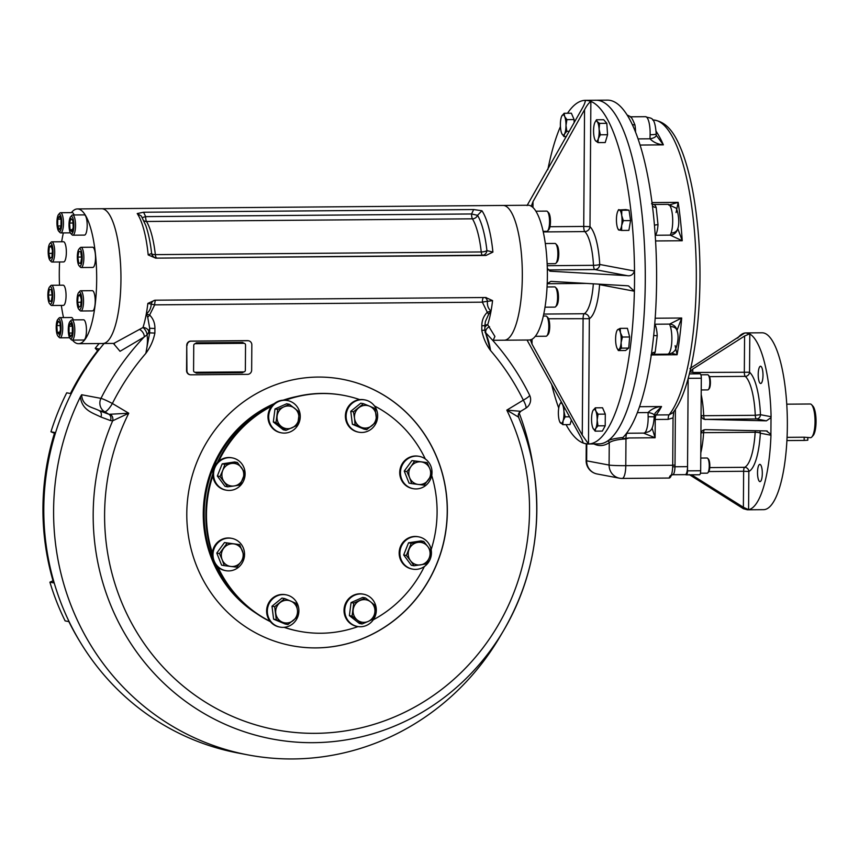 <?xml version="1.0" encoding="UTF-8"?>
<svg xmlns="http://www.w3.org/2000/svg" width="859" height="859" viewBox="0 0 859 859"><rect width="100%" height="100%" fill="white"/><g stroke="black" fill="none" stroke-linecap="round" stroke-linejoin="round"><path stroke-width="1.29" d="M97.593 350.73L95.231 348.282L98.978 348.99A248.476 238.373 -79.3 0 0 70.449 393.519L66.712 392.81A248.476 238.373 -79.3 0 0 50.96 431.787L54.461 433.269M50.96 431.787L54.697 432.496A248.476 238.373 -79.3 0 0 53.645 582.864L49.908 582.166L53.033 580.791M80.177 642.049A248.476 238.373 -79.3 0 1 68.86 621.594L65.123 620.896A248.476 238.373 -79.3 0 1 49.908 582.166M95.231 348.282A248.476 238.373 -79.3 0 1 99.139 343.525M786.758 404.181L810.23 403.998A16.847 4.671 89.5 0 1 811.583 404.696A16.847 4.671 89.5 0 1 815.041 420.803A16.847 4.671 89.5 0 1 811.852 436.952A16.847 4.671 89.5 0 1 810.509 437.682L804.174 437.21L804.153 440.431L807.804 440.195L807.825 437.703M811.583 404.696L812.893 406.103A15.376 4.263 89.5 0 1 816.05 420.792A15.376 4.263 89.5 0 1 813.14 435.534L811.852 436.952M787.059 437.349L804.174 437.21M693.073 372.462L749.542 372.237A4.209 3.93 -49.2 0 1 745.258 376.36A4.209 1.17 89.5 0 1 744.324 372.044L744.581 336.041L692.784 369.059L689.852 371.861L700.171 373.805A4.209 1.17 89.5 0 1 701.309 378.228L701.051 415.241C701.492 417.957 703.059 419.396 705.776 419.546L704.895 419.45M701.309 378.228L688.166 378.336A4.209 1.17 89.5 0 1 688.166 378.336L687.511 470.861A4.209 1.17 89.5 0 1 686.384 474.855A4.209 1.17 89.5 0 1 686.32 474.844L685.214 474.64M701.051 415.241L700.665 470.753A4.209 1.17 89.5 0 1 699.527 474.748A4.209 1.17 89.5 0 1 699.462 474.737L686.448 474.844M759.85 481.62A8.633 2.394 89.5 0 1 757.52 472.783A8.633 2.394 89.5 0 1 759.839 464.365A8.633 2.394 89.5 0 1 762.309 472.976A8.633 2.394 89.5 0 1 759.99 481.631A8.633 2.394 89.5 0 1 759.85 481.62M760.537 383.479A8.633 2.394 89.5 0 1 758.207 374.642A8.633 2.394 89.5 0 1 760.526 366.235A8.633 2.394 89.5 0 1 762.996 374.846A8.633 2.394 89.5 0 1 760.666 383.501A8.633 2.394 89.5 0 1 760.537 383.479M744.581 336.041L749.456 333.872L745.837 332.927L762.083 332.787A88.445 24.535 89.5 0 1 787.349 421.028A88.445 24.535 89.5 0 1 763.533 509.666L747.351 509.795L743.443 508.711A88.445 24.535 89.5 0 1 741.564 507.379M737.731 338.092A88.445 24.535 89.5 0 1 744.667 333.045L689.981 368.522M749.456 333.872L749.81 334.011A88.445 24.535 89.5 0 1 771.092 416.712L771.017 417.635L766.4 420.835L756.403 418.945A4.209 4.037 100.7 0 0 760.473 414.704L755.276 415.294A4.209 1.17 89.5 0 0 756.403 418.945L704.831 419.364A4.209 1.17 89.5 0 1 703.704 415.713L755.276 415.294A46.322 12.853 89.5 0 0 745.258 376.36L709.502 376.65M745.837 332.927L744.828 333.002M767.216 431.014L766.335 430.928L770.899 434.3L770.963 435.212A88.445 24.535 89.5 0 1 748.586 509.677L743.379 507.272L691.581 474.812M689.24 474.576L743.604 508.839M748.232 509.72L747.351 509.795M700.923 433.741C701.384 431.057 702.984 429.683 705.711 429.64L766.335 430.928M771.017 417.635L770.899 434.3M704.455 419.353A4.209 4.037 -79.3 0 0 704.831 419.364L766.4 420.835M700.869 374.803L707.666 374.739A7.581 2.105 89.5 0 1 708.278 375.061A7.581 2.105 89.5 0 1 709.824 382.717A7.581 2.105 89.5 0 1 708.396 389.578A7.581 2.105 89.5 0 1 707.784 389.9L701.234 389.954M708.278 375.061L709.019 375.866A6.743 1.868 89.5 0 1 710.404 382.298A6.743 1.868 89.5 0 1 709.126 388.762L708.396 389.578M700.751 458.062L707.086 458.008A7.581 2.105 89.5 0 1 707.193 458.019A7.581 2.105 89.5 0 1 707.687 458.33A7.581 2.105 89.5 0 1 709.244 465.567A7.581 2.105 89.5 0 1 707.805 472.837A7.581 2.105 89.5 0 1 707.204 473.169A7.581 2.105 89.5 0 1 707.086 473.159M707.687 458.33L708.439 459.125A6.743 1.868 89.5 0 1 709.824 465.567A6.743 1.868 89.5 0 1 708.546 472.031L707.805 472.837M193.747 345.393L193.576 370.626A1.686 1.621 100.7 0 0 195.176 372.291L243.731 371.893A1.686 1.621 100.7 0 0 245.363 370.208L245.534 344.974A1.686 1.621 100.7 0 0 243.935 343.299L195.38 343.697A1.686 1.621 100.7 0 0 193.747 345.393L193.576 370.626M195.53 343.697A1.686 1.621 -79.3 0 1 196.947 342.827L196.829 342.805A1.686 1.621 -79.3 0 0 195.401 343.697M195.347 372.291A1.686 1.621 -79.3 0 0 196.732 373.117L242.045 372.742A1.686 1.621 -79.3 0 0 243.451 371.904M196.947 342.827L242.259 342.462A1.686 1.621 -79.3 0 1 243.666 343.299M425.248 565.866A16.428 15.752 100.7 0 0 431.035 549.019A16.428 15.752 100.7 0 0 418.709 536.854A16.428 15.752 100.7 0 0 400.187 550.071A16.428 15.752 100.7 0 0 412.631 569.13A16.428 15.752 100.7 0 0 425.248 565.866M423.723 541.417L421.039 540.912L408.53 542.791L403.676 554.968L411.332 565.265L414.017 565.77L410.473 560.68A11.371 10.909 -79.3 0 1 417.753 542.405L423.723 541.417L427.836 546.614L431.379 551.714L429.242 557.856A11.371 10.909 -79.3 0 1 410.473 560.68L406.361 555.472L411.214 543.296L417.753 542.405A11.371 10.909 -79.3 0 1 427.836 546.614A11.371 10.909 100.7 0 1 429.242 557.856L426.526 563.891L414.017 565.77M418.709 536.854L417.989 536.714A16.428 15.752 100.7 0 0 399.467 549.932A16.428 15.752 100.7 0 0 411.901 568.991L412.631 569.13M406.361 555.472L403.676 554.968M411.214 543.296L408.53 542.791M358.439 626.63A16.428 15.752 100.7 0 0 376.102 612.768A16.428 15.752 100.7 0 0 363.572 594.203A16.428 15.752 100.7 0 0 345.05 607.42A16.428 15.752 100.7 0 0 357.494 626.479A16.428 15.752 100.7 0 0 358.439 626.63M365.408 597.918L362.723 597.413L351.052 602.589L349.388 615.613L359.373 623.451L362.058 623.967L357.344 620.091A11.371 10.909 -79.3 0 1 359.857 600.559A11.371 10.909 -79.3 0 1 370.68 601.901L375.394 605.767L374.846 612.327L373.729 618.791L368.178 621.433A11.371 10.909 -79.3 0 1 357.344 620.091L352.072 616.118L353.736 603.093L365.408 597.918L370.68 601.901A11.371 10.909 -79.3 0 1 374.846 612.327A11.371 10.909 100.7 0 1 368.178 621.433L362.058 623.967M363.572 594.203L362.852 594.063A16.428 15.752 100.7 0 0 344.319 607.281A16.428 15.752 100.7 0 0 356.764 626.34L357.494 626.479M352.072 616.118L349.388 615.613M353.736 603.093L351.052 602.589M297.955 616.311A16.428 15.752 100.7 0 0 286.154 594.836A16.428 15.752 100.7 0 0 269.715 602.524A16.428 15.752 100.7 0 0 270.574 621.121A16.428 15.752 100.7 0 0 280.077 627.113A16.428 15.752 100.7 0 0 297.89 616.494M284.694 598.594L296.344 603.458L297.429 609.997A11.371 10.909 -79.3 0 1 293.23 620.542A11.371 10.909 100.7 0 1 282.396 622.174L276.287 619.693L274.676 606.712L284.694 598.594L282.01 598.089L271.992 606.207L273.613 619.189L285.252 624.042L287.937 624.547L282.396 622.174A11.371 10.909 -79.3 0 1 279.97 602.707A11.371 10.909 -79.3 0 1 297.429 609.997L297.955 616.429L287.937 624.547M286.154 594.836L285.435 594.696A16.428 15.752 100.7 0 0 268.985 602.384A16.428 15.752 100.7 0 0 269.855 620.993A16.428 15.752 100.7 0 0 279.347 626.973L280.077 627.113M276.287 619.693L273.613 619.189M274.676 606.712L271.992 606.207M244.407 556.46A16.428 15.752 100.7 0 0 231.812 538.378A16.428 15.752 100.7 0 0 213.129 552.595A16.428 15.752 100.7 0 0 225.724 570.655A16.428 15.752 100.7 0 0 244.353 556.857M239.672 544.617L244.471 556.664L240.907 561.969A11.371 10.909 -79.3 0 1 230.803 566.446A11.371 10.909 100.7 0 1 222.148 559.66L219.464 553.583L227.163 543.071L239.672 544.617L224.478 542.566L216.779 553.078L221.59 565.125L224.274 565.63L222.148 559.66A11.371 10.909 -79.3 0 1 233.702 543.897A11.371 10.909 -79.3 0 1 240.907 561.969L236.773 567.165L224.274 565.63M231.812 538.378L231.092 538.239A16.428 15.752 100.7 0 0 212.409 552.455A16.428 15.752 100.7 0 0 225.004 570.526L225.724 570.655M219.464 553.583L216.779 553.078M227.163 543.071L224.478 542.566M286.562 400.412A16.428 15.752 100.7 0 0 268.899 414.274A16.428 15.752 100.7 0 0 281.43 432.839A16.428 15.752 100.7 0 0 299.952 419.622A16.428 15.752 100.7 0 0 287.518 400.562A16.428 15.752 100.7 0 0 286.562 400.412M289.343 404.278L286.659 403.773L274.998 408.948L273.323 421.973L283.32 429.822L286.004 430.327L276.007 422.478L277.682 409.453L283.792 406.919A11.371 10.909 -79.3 0 1 298.782 418.687A11.371 10.909 -79.3 0 1 281.29 426.451A11.371 10.909 -79.3 0 1 277.124 416.024A11.371 10.909 100.7 0 1 283.792 406.919L289.343 404.278L299.34 412.127L297.665 425.151L286.004 430.327M287.518 400.562L286.788 400.423A16.428 15.752 100.7 0 0 285.843 400.273A16.428 15.752 100.7 0 0 268.18 414.135A16.428 15.752 100.7 0 0 280.7 432.7L281.43 432.839M277.682 409.453L274.998 408.948M276.007 422.478L273.323 421.973M376.725 421.415A16.428 15.752 100.7 0 0 374.427 405.91A16.428 15.752 100.7 0 0 364.935 399.929A16.428 15.752 100.7 0 0 346.402 413.147A16.428 15.752 100.7 0 0 358.847 432.206A16.428 15.752 100.7 0 0 376.661 421.597M363.464 403.698L360.78 403.182L350.762 411.3L352.383 424.282L364.023 429.135L366.707 429.65L361.167 427.267A11.371 10.909 -79.3 0 1 354.542 418.354L353.446 411.805L363.464 403.698L369.574 406.178A11.371 10.909 -79.3 0 1 372.001 425.634A11.371 10.909 -79.3 0 1 361.167 427.267L355.068 424.786L354.542 418.354A11.371 10.909 -79.3 0 1 358.74 407.8A11.371 10.909 100.7 0 1 369.574 406.178L375.115 408.551L376.736 421.533L366.707 429.65M364.935 399.929L364.205 399.789A16.428 15.752 100.7 0 0 345.683 413.007A16.428 15.752 100.7 0 0 358.117 432.066L358.847 432.206M353.446 411.805L350.762 411.3M355.068 424.786L352.383 424.282M431.873 474.458A16.428 15.752 100.7 0 0 431.873 474.447A16.428 15.752 100.7 0 0 419.278 456.376A16.428 15.752 100.7 0 0 400.745 469.605A16.428 15.752 100.7 0 0 413.19 488.664A16.428 15.752 100.7 0 0 431.819 474.855M427.138 462.614L411.944 460.574L404.245 471.076L409.045 483.123L411.729 483.628L409.614 477.658A11.371 10.909 -79.3 0 1 411.064 466.383L414.629 461.079L427.138 462.614L429.822 468.692A11.371 10.909 -79.3 0 1 418.269 484.455A11.371 10.909 -79.3 0 1 409.614 477.658L406.93 471.58L411.064 466.383A11.371 10.909 -79.3 0 1 421.168 461.895A11.371 10.909 100.7 0 1 429.822 468.692L431.937 474.662L424.239 485.174L411.729 483.628M419.278 456.376L418.548 456.247A16.428 15.752 100.7 0 0 400.026 469.465A16.428 15.752 100.7 0 0 412.47 488.524L413.19 488.664M414.629 461.079L411.944 460.574M406.93 471.58L404.245 471.076M219.754 461.165A16.428 15.752 100.7 0 0 213.966 478.012A16.428 15.752 100.7 0 0 226.293 490.188A16.428 15.752 100.7 0 0 244.815 476.97A16.428 15.752 100.7 0 0 232.37 457.911A16.428 15.752 100.7 0 0 219.754 461.165M237.385 462.475L245.04 472.772L240.187 484.948L234.217 485.947A11.371 10.909 -79.3 0 1 224.135 481.738A11.371 10.909 100.7 0 1 222.728 470.496L224.875 464.354L237.385 462.475L234.7 461.97L222.191 463.849L217.338 476.026L224.994 486.323L227.678 486.828L220.022 476.53L222.728 470.496A11.371 10.909 -79.3 0 1 241.497 467.672A11.371 10.909 -79.3 0 1 234.217 485.947L227.678 486.828M232.37 457.911L231.651 457.772A16.428 15.752 100.7 0 0 219.024 461.025A16.428 15.752 100.7 0 0 213.236 477.883A16.428 15.752 100.7 0 0 225.563 490.049L226.293 490.188M220.022 476.53L217.338 476.026M224.875 464.354L222.191 463.849M358.053 626.576A120.024 115.149 -79.3 0 1 299.544 631.333L298.932 631.215A120.024 115.149 -79.3 0 1 284.061 627.328M270.392 621.669A120.024 115.149 -79.3 0 1 216.951 566.221M212.27 554.409A120.024 115.149 -79.3 0 1 212.828 473.889M217.456 462.475A120.024 115.149 -79.3 0 1 272.26 405.491M284.608 400.176A120.024 115.149 -79.3 0 1 343.396 395.312L344.008 395.43A120.024 115.149 -79.3 0 1 359.738 399.618M424.335 566.564A120.024 115.149 -79.3 0 1 402.721 597.467A120.024 115.149 -79.3 0 1 373.278 619.801M299.544 631.333A120.024 115.149 -79.3 0 1 284.286 627.306M270.123 621.347A120.024 115.149 -79.3 0 1 217.939 567.133M212.356 552.917A120.024 115.149 -79.3 0 1 212.892 475.639M218.68 461.326A120.024 115.149 -79.3 0 1 271.627 406.243M285.392 400.23A120.024 115.149 -79.3 0 1 344.008 395.43M374.449 405.931A120.024 115.149 -79.3 0 1 425.302 458.953M431.712 475.467A120.024 115.149 -79.3 0 1 431.164 549.61M559.843 422.005L562.806 424.647L563.107 420.749A10.104 2.802 -90.5 0 0 563.901 411.139L565.147 416.84L563.107 420.749A10.104 2.802 89.5 0 1 560.379 422.853A10.104 2.802 89.5 0 1 559.843 422.005A10.104 2.802 89.5 0 1 558.447 415.337A10.104 2.802 89.5 0 1 559.241 405.727A10.104 2.802 89.5 0 1 559.703 404.503A10.104 2.802 89.5 0 1 561.969 403.623L562.731 404.342M559.746 404.417L561.281 401.819L561.969 403.623A10.104 2.802 89.5 0 1 563.901 411.139L564.127 406.855M565.147 416.84L569.614 416.798M562.806 424.647L570.032 424.593L571.396 420.03M561.722 116.201L564.138 113.281L564.653 116.459L566.908 119.637L565.995 125.468A10.104 2.802 89.5 0 1 564.535 133.94L563.976 136.592L561.861 133.703A10.104 2.802 89.5 0 1 561.732 133.413A10.104 2.802 -90.5 0 1 560.39 124.415A10.104 2.802 89.5 0 1 561.722 116.201A10.104 2.802 89.5 0 1 561.85 115.933A10.104 2.802 89.5 0 1 564.653 116.459A10.104 2.802 89.5 0 1 565.995 125.468L566.822 131.287L564.535 133.94A10.104 2.802 89.5 0 1 561.861 133.703M563.976 136.592L566.382 136.57M564.138 113.281L571.364 113.216L574.123 119.573L574.102 122.816M566.908 119.637L574.123 119.573M566.822 131.287L569.356 131.266M594.933 122.375L596.479 119.766L597.166 121.581L599.582 123.374L599.099 129.086L600.344 134.788L598.304 138.707L597.993 142.605L595.577 140.801A10.104 2.802 89.5 0 1 595.04 139.953A10.104 2.802 89.5 0 1 593.644 133.295A10.104 2.802 -90.5 0 1 594.439 123.685A10.104 2.802 89.5 0 1 594.9 122.45A10.104 2.802 89.5 0 1 597.166 121.581A10.104 2.802 89.5 0 1 599.099 129.086A10.104 2.802 89.5 0 1 598.304 138.707A10.104 2.802 89.5 0 1 595.577 140.801L595.094 140.071M596.479 119.766L603.705 119.712L606.808 123.32L607.571 134.734L605.219 142.54L597.993 142.605M599.582 123.374L606.808 123.32M600.344 134.788L607.571 134.734M619.167 230.148A10.104 2.802 89.5 0 1 617.911 228.816A10.104 2.802 89.5 0 1 616.783 224.65A10.104 2.802 89.5 0 1 616.848 214.557A10.104 2.802 -90.5 0 1 617.771 211.314L618.566 209.65L621.798 210.262L621.701 215.469A10.104 2.802 89.5 0 1 621.637 225.563A10.104 2.802 89.5 0 1 619.167 230.148L617.911 228.816M621.798 210.262L629.024 210.197L625.781 209.596L619.318 209.961A10.104 2.802 89.5 0 1 621.701 215.469L623.344 220.656L621.637 225.563L621.658 230.448L618.416 229.836M619.318 209.961A10.104 2.802 -90.5 0 0 617.771 211.314M623.344 220.656L630.57 220.602L628.885 230.384L621.658 230.448M629.024 210.197L630.57 220.602M616.375 346.241A10.104 2.802 89.5 0 1 615.72 336.352A10.104 2.802 89.5 0 1 616.934 330.736A10.104 2.802 89.5 0 1 617.75 329.588L620.198 328.363L620.445 332.712A10.104 2.802 89.5 0 1 621.1 342.601A10.104 2.802 89.5 0 1 619.071 349.355A10.104 2.802 89.5 0 1 617.073 348.239A10.104 2.802 89.5 0 1 616.375 346.241M617.095 330.425L617.75 329.588A10.104 2.802 -90.5 0 1 620.445 332.712L622.421 337.039L621.1 342.601L621.508 348.142L618.362 350.569L617.17 348.41M620.198 328.363L627.414 328.31L629.647 336.986L628.734 348.078L625.588 350.504L618.362 350.569M622.421 337.039L629.647 336.986M621.508 348.142L628.734 348.078M591.55 418.967A10.104 2.802 89.5 0 1 592.882 410.752A10.104 2.802 89.5 0 1 593.021 410.484L595.308 407.832L595.824 411.021L598.068 414.188L597.166 420.019A10.104 2.802 89.5 0 1 595.695 428.501A10.104 2.802 89.5 0 1 593.021 428.254A10.104 2.802 89.5 0 1 592.893 427.965A10.104 2.802 89.5 0 1 591.55 418.967M592.882 410.752L593.021 410.484A10.104 2.802 89.5 0 1 595.824 411.021A10.104 2.802 -90.5 0 1 597.166 420.019L597.993 425.839L595.695 428.501L595.147 431.143L593.032 428.265M595.308 407.832L602.535 407.767L605.294 414.124L605.208 425.785L602.363 431.078L595.147 431.143M598.068 414.188L605.294 414.124M597.993 425.839L605.208 425.785M622.947 437.499L622.625 438.67L628.938 437.972L625.964 438.895C617.739 439.411 612.166 440.667 609.246 442.664A1.686 1.589 56.2 0 0 607.528 441.021A171.832 47.674 -90.5 0 0 644.937 256.186A171.832 47.674 -90.5 0 0 596.178 100.235A171.832 47.674 -90.5 0 1 598.787 100.471A171.832 47.674 -90.5 0 1 645.281 276.362A171.832 47.674 -90.5 0 1 598.991 443.888A171.832 47.674 -90.5 0 0 607.528 441.021C610.073 439.464 615.216 438.294 622.947 437.499A171.832 47.674 -90.5 0 0 651.036 356.635A171.832 47.674 -90.5 0 0 651.444 353.887A171.832 47.674 -90.5 0 0 653.463 337.63A171.832 47.674 -90.5 0 0 653.753 334.87A171.832 47.674 -90.5 0 0 654.515 226.11A171.832 47.674 -90.5 0 0 654.279 223.372A171.832 47.674 -90.5 0 0 652.453 206.117A171.832 47.674 -90.5 0 0 652.11 203.39A171.832 47.674 -90.5 0 0 631.279 122.45A171.832 47.674 -90.5 0 0 629.679 119.369A171.832 47.674 -90.5 0 0 627.113 114.977A171.832 47.674 -90.5 0 0 625.159 112.078A171.832 47.674 -90.5 0 0 607.517 100.149L585.462 100.331A171.832 47.674 -90.5 0 0 567.531 113.248M630.281 117.017C630.893 116.201 632.449 118.832 634.93 124.909A5.057 2.384 170.6 0 1 632.235 124.415M654.461 225.455A5.057 1.299 -176.1 0 1 658.005 224.725L656.179 207.459A5.057 3.941 -21.6 0 1 652.368 205.441M651.38 354.327A5.057 4.231 -154.3 0 1 655.17 352.201L657.232 335.665A5.057 0.784 -3.1 0 1 653.71 335.278M638.076 138.9L649.984 138.804C653.441 142.304 657.908 144.323 663.363 144.86L656.212 135.217A8.418 3.415 -2.5 0 1 649.984 138.804L650.113 134.734A8.418 1.052 1.6 0 0 656.212 133.897C654.773 114.805 650.703 119.143 645.571 116.684L630.774 116.803L627.113 114.977M656.212 133.897L656.212 135.217A8.418 3.415 -2.5 0 0 656.212 135.196M676.065 212.56L678.17 202.37L652.002 202.584M668.753 205.097L678.17 202.37A151.613 42.059 -90.5 0 1 682.229 240.735L655.567 240.95M677.343 229.718A8.418 7.742 16.6 0 1 677.321 229.772L677.321 229.772A8.418 7.742 16.6 0 1 670.213 235.13L671.072 233.025A8.418 6.421 19.4 0 0 677.536 229.149C680.511 223.061 677.375 207.298 675.389 207.835L668.13 204.345A15.999 4.435 -90.5 0 0 668.034 204.356M655.213 235.269A5.057 4.488 -146.5 0 1 655.503 235.259L670.213 235.13L682.229 240.735L677.73 228.419M670.417 326.581A8.418 5.841 -16.6 0 1 676.924 330.264C678.782 335.354 678.374 341.678 675.679 349.237C673.95 352.265 671.255 353.908 667.572 354.166A15.999 4.435 -90.5 0 0 671.609 344.094A15.999 4.435 -90.5 0 0 670.417 326.581L669.591 324.101A8.418 7.366 -12.7 0 1 676.742 329.641A8.418 7.366 -12.7 0 1 676.752 329.673M676.978 330.49L681.692 318.013L655.181 318.227M654.73 324.219A5.057 4.263 152.6 0 0 654.891 324.219L669.591 324.101L681.692 318.013A151.613 42.059 -90.5 0 1 677.107 354.746L651.283 354.96M671.555 353.199L677.107 354.746L675.131 345.672M643.595 433.086A15.999 4.435 -90.5 0 0 643.842 433.108A15.999 4.435 -90.5 0 0 648.148 416.722L648.073 412.556A8.418 2.588 3.2 0 1 654.257 415.423A8.418 2.588 3.2 0 1 654.257 415.434L655.213 413.007L661.537 406.532L639.515 406.704M637.346 412.653L648.073 412.556C651.584 408.97 656.072 406.962 661.537 406.532A151.613 42.059 -90.5 0 1 656.136 414.961A5.057 4.596 38.4 0 0 654.257 415.359M648.148 416.722L654.236 416.808L654.257 415.423M654.171 419.482L655.234 419.471L655.106 437.757L643.541 433.108M628.938 437.972L655.106 437.757L652.056 427.986M668.882 478.034A13.476 3.737 -90.5 0 0 669.086 478.044A13.476 3.737 -90.5 0 0 669.344 478.012A13.476 3.737 -90.5 0 0 672.672 466.942A13.476 3.737 -90.5 0 0 672.715 465.277L673.048 417.861L668.173 419.364A5.057 1.407 89.5 0 1 669.086 414.854L672.951 412.707C694.748 386.035 705.357 297.107 697.304 222.964C694.276 194.274 689.262 170.63 682.261 152.022C676.763 138.084 669.032 121.42 652.99 119.992L652.69 119.992M671.298 475.027A3.372 3.232 100.8 0 0 669.344 478.012M672.672 466.856L675.002 466.759C674.745 471.838 673.95 474.501 672.608 474.726L671.094 475.424M673.048 417.861L673.8 411.568M687.952 379.055A8.418 2.341 89.5 0 1 688.134 382.545L687.544 466.652A8.418 2.341 89.5 0 1 685.278 474.64A8.418 2.341 89.5 0 1 685.149 474.63M786.898 440.57L804.153 440.431M566.038 424.625A171.832 47.674 -90.5 0 0 588.275 443.974A171.832 47.674 -90.5 0 0 634.554 276.448A171.832 47.674 -90.5 0 0 588.061 100.557A171.832 47.674 -90.5 0 0 585.462 100.331M560.433 126.595A171.832 47.674 -90.5 0 0 547.838 169.62M551.542 384.08A171.832 47.674 -90.5 0 0 558.726 408.068M531.249 206.353L533.01 201.597L584.549 109.727C586.718 105.614 588.823 102.865 590.863 101.459A171.757 47.653 -90.5 0 0 585.258 100.406L585.451 100.75M547.151 283.685L550.877 281.387L627.188 285.757L628.541 285.918L634.371 291.212A171.757 47.653 -90.5 0 0 634.511 271.025C633.051 274.719 630.635 276.265 627.253 275.664L550.275 271.208M527.029 340.024L579.471 434.643C581.811 438.724 582.939 441.451 582.864 442.836A171.757 47.653 -90.5 0 0 588.479 443.899L582.273 435.18L532.022 344.148L530.325 339.692M585.247 101.759L585.258 100.406C585.312 102.2 584.141 105.131 581.747 109.2L527.05 205.559M583.068 442.643L582.874 441.773M549.62 271.036L550.952 271.294L547.258 268.545M598.637 284.125A5.057 1.299 -176.1 0 1 599.582 284.651A47.17 13.089 89.5 0 1 589.349 318.689A5.057 4.789 59.1 0 0 584.227 313.739L543.736 314.072M549.964 226.722L583.733 226.443A5.057 1.407 -90.5 0 0 584.796 231.586A5.057 4.682 134.5 0 0 589.993 226.669L590.863 101.459M484.852 327.451A5.057 3.726 135.1 0 1 487.697 324.702L494.913 336.449L493.163 340.304L504.169 340.207A67.389 18.694 -90.5 0 0 522.326 274.515A67.389 18.694 -90.5 0 0 504.093 205.537A67.389 18.694 89.5 0 1 522.326 274.515A67.389 18.694 89.5 0 1 504.169 340.207L529.241 340.003A67.389 18.694 -90.5 0 0 547.387 274.311A67.389 18.694 -90.5 0 0 529.155 205.333A67.389 18.694 -90.5 0 0 528.135 205.247L503.073 205.451A67.389 18.694 89.5 0 1 504.093 205.537A67.389 18.694 -90.5 0 0 503.073 205.451L101.706 208.726A67.389 18.694 89.5 0 1 102.726 208.823A67.389 18.694 89.5 0 1 120.958 277.801A67.389 18.694 89.5 0 1 102.801 343.493A67.389 18.694 -90.5 0 0 120.958 277.801A67.389 18.694 -90.5 0 0 102.726 208.823A67.389 18.694 -90.5 0 0 101.706 208.726L77.428 208.93A67.389 18.694 89.5 0 1 78.448 209.027A67.389 18.694 89.5 0 1 96.68 277.994A67.389 18.694 89.5 0 1 78.534 343.697A67.389 18.694 89.5 0 1 72.435 340.1M547.065 286.96L554.678 286.895A10.104 2.802 89.5 0 1 555.494 287.325L556.686 288.603A8.762 2.427 89.5 0 1 558.479 296.978A8.762 2.427 89.5 0 1 556.825 305.374L555.644 306.674A10.104 2.802 89.5 0 1 554.839 307.114L544.993 307.189M555.494 287.325A10.104 2.802 89.5 0 1 557.48 294.787A10.104 2.802 89.5 0 1 556.696 304.516A10.104 2.802 89.5 0 1 555.644 306.674M535.898 211.196L546.657 211.11A10.104 2.802 89.5 0 1 547.473 211.529L548.665 212.807A8.762 2.427 89.5 0 1 550.469 221.182A8.762 2.427 89.5 0 1 548.804 229.589L547.634 230.888A10.104 2.802 89.5 0 1 546.818 231.318L543.146 231.35M547.473 211.529A10.104 2.802 89.5 0 1 548.772 214.449A10.104 2.802 89.5 0 1 547.634 230.888M545.325 243.526L554.978 243.441A10.104 2.802 89.5 0 1 555.794 243.87L556.986 245.148A8.762 2.427 89.5 0 1 558.79 253.523A8.762 2.427 89.5 0 1 557.126 261.92L555.956 263.219A10.104 2.802 89.5 0 1 555.15 263.659L547.151 263.724M555.794 243.87A10.104 2.802 89.5 0 1 557.867 254.081A10.104 2.802 89.5 0 1 555.956 263.219M79.973 294.369L81.283 299.437L80.746 305.911L78.91 307.318L77.6 302.261L78.137 295.786L79.973 294.369M80.338 295.775L78.137 295.786M81.047 302.239L77.6 302.261M81.133 307.404A8.762 2.427 -90.5 0 0 81.541 296.58A8.762 2.427 -90.5 0 0 78.684 292.511A8.762 2.427 -90.5 0 0 77.02 300.908A8.762 2.427 -90.5 0 0 78.824 309.283A8.762 2.427 -90.5 0 0 81.133 307.404M78.824 309.283L80.016 310.561A10.104 2.802 -90.5 0 0 80.832 310.99A10.104 2.802 -90.5 0 0 82.679 308.392A10.104 2.802 -90.5 0 0 83.334 297.246A10.104 2.802 -90.5 0 0 80.66 290.772A10.104 2.802 -90.5 0 0 79.855 291.212L78.684 292.511M80.832 310.99L92.482 310.894A10.104 2.802 -90.5 0 0 95.209 300.757A10.104 2.802 -90.5 0 0 92.321 290.675L80.66 290.772M72.36 326.86L72.317 333.657L70.653 336.749L69.042 333.045L69.085 326.237L70.749 323.156L72.36 326.86M72.081 326.216L69.085 326.237M72.317 333.013L69.042 333.045M70.642 338.757A8.762 2.427 -90.5 0 0 73.101 328.943A8.762 2.427 -90.5 0 0 69.933 321.631A8.762 2.427 -90.5 0 0 68.269 330.028A8.762 2.427 -90.5 0 0 70.073 338.403A8.762 2.427 -90.5 0 0 70.642 338.757M70.073 338.403L71.265 339.681A10.104 2.802 -90.5 0 0 71.931 340.089A10.104 2.802 -90.5 0 0 72.081 340.11A10.104 2.802 -90.5 0 0 74.797 330.253A10.104 2.802 -90.5 0 0 72.07 319.902A10.104 2.802 -90.5 0 0 71.909 319.892A10.104 2.802 -90.5 0 0 71.104 320.332L69.933 321.631M72.081 340.11L83.731 340.014A10.104 2.802 -90.5 0 0 86.458 330.157A10.104 2.802 -90.5 0 0 83.72 319.806A10.104 2.802 -90.5 0 0 83.57 319.795L71.909 319.892M60.452 329.792L59.078 334.355L57.274 332.25L56.823 325.593L58.197 321.03L60.012 323.134L60.452 329.792M60.173 325.561L56.823 325.593M59.722 332.229L57.274 332.25M56.866 333.593A8.762 2.427 -90.5 0 0 57.993 336.127A8.762 2.427 -90.5 0 0 61.053 327.708A8.762 2.427 -90.5 0 0 57.854 319.355A8.762 2.427 -90.5 0 0 56.866 333.593M57.993 336.127L59.196 337.404A10.104 2.802 -90.5 0 0 60.001 337.834A10.104 2.802 -90.5 0 0 62.514 331.821A10.104 2.802 -90.5 0 0 61.955 320.955A10.104 2.802 -90.5 0 0 59.84 317.615A10.104 2.802 -90.5 0 0 59.035 318.055L57.854 319.355M73.316 319.881A10.104 2.802 -90.5 0 0 71.49 317.519L59.84 317.615M51.229 301.466L49.339 301.112L48.437 295.045L49.414 289.333L51.304 289.687L52.206 295.754L51.229 301.466M51.293 301.09L49.339 301.112M52.098 295.013L48.437 295.045M47.879 294.938A8.762 2.427 -90.5 0 0 49.672 303.785A8.762 2.427 -90.5 0 0 52.732 295.378A8.762 2.427 -90.5 0 0 49.532 287.013A8.762 2.427 -90.5 0 0 47.879 294.938M49.672 303.785L50.874 305.074A10.104 2.802 -90.5 0 0 51.68 305.493A10.104 2.802 -90.5 0 0 54.407 295.915A10.104 2.802 -90.5 0 0 51.519 285.285A10.104 2.802 -90.5 0 0 50.713 285.714L49.532 287.013M51.68 305.493L63.341 305.396A10.104 2.802 -90.5 0 0 66.057 295.818A10.104 2.802 -90.5 0 0 63.169 285.188L51.519 285.285M57.703 225.971L57.746 219.174L59.411 216.081L61.021 219.797L60.968 226.593L59.314 229.686L57.703 225.971L60.978 225.949M60.742 219.152L57.746 219.174M59.421 214.074A8.762 2.427 -90.5 0 0 58.595 214.449A8.762 2.427 -90.5 0 0 56.93 222.846A8.762 2.427 -90.5 0 0 58.723 231.221A8.762 2.427 -90.5 0 0 61.762 224.317A8.762 2.427 -90.5 0 0 59.421 214.074M58.723 231.221L59.926 232.499A10.104 2.802 -90.5 0 0 60.581 232.907A10.104 2.802 -90.5 0 0 60.742 232.918A10.104 2.802 -90.5 0 0 63.459 223.072A10.104 2.802 -90.5 0 0 60.721 212.721A10.104 2.802 -90.5 0 0 60.57 212.71A10.104 2.802 -90.5 0 0 59.765 213.15L58.595 214.449M74.046 214.975A10.104 2.802 -90.5 0 0 72.22 212.613L60.57 212.71M69.611 223.039L70.975 218.487L72.79 220.58L73.23 227.248L71.866 231.801L70.051 229.697L69.611 223.039L72.951 223.007M72.5 229.675L70.051 229.697M73.198 219.238A8.762 2.427 -90.5 0 0 70.663 216.726A8.762 2.427 -90.5 0 0 68.999 225.122A8.762 2.427 -90.5 0 0 70.803 233.498A8.762 2.427 -90.5 0 0 73.52 229.782A8.762 2.427 -90.5 0 0 73.198 219.238M70.803 233.498L71.995 234.775A10.104 2.802 -90.5 0 0 72.811 235.194A10.104 2.802 -90.5 0 0 75.324 229.192A10.104 2.802 -90.5 0 0 74.765 218.326A10.104 2.802 -90.5 0 0 72.65 214.986A10.104 2.802 -90.5 0 0 71.845 215.416L70.663 216.726M72.811 235.194L84.461 235.098A10.104 2.802 -90.5 0 0 87.189 224.972A10.104 2.802 -90.5 0 0 84.3 214.89L72.65 214.986M78.835 251.365L80.725 251.719L81.626 257.786L80.639 263.498L78.76 263.144L77.847 257.077L78.835 251.365M81.519 257.045L77.847 257.077M80.703 263.133L78.76 263.144M82.185 257.893A8.762 2.427 -90.5 0 0 78.985 249.056A8.762 2.427 -90.5 0 0 77.331 257.453A8.762 2.427 -90.5 0 0 79.125 265.828A8.762 2.427 -90.5 0 0 82.185 257.893M79.125 265.828L80.316 267.106A10.104 2.802 -90.5 0 0 81.133 267.536A10.104 2.802 -90.5 0 0 83.86 257.958A10.104 2.802 -90.5 0 0 80.971 247.317A10.104 2.802 -90.5 0 0 80.166 247.757L78.985 249.056M81.133 267.536L92.783 267.439A10.104 2.802 -90.5 0 0 95.51 257.313A10.104 2.802 -90.5 0 0 92.622 247.22L80.971 247.317M50.09 258.462L48.78 253.405L49.317 246.93L51.153 245.513L52.453 250.57L51.927 257.045L50.09 258.462M52.227 253.373L48.78 253.405M51.519 246.909L49.317 246.93M48.931 245.438A8.762 2.427 -90.5 0 0 48.254 253.867A8.762 2.427 -90.5 0 0 49.972 260.331A8.762 2.427 -90.5 0 0 53.043 251.923A8.762 2.427 -90.5 0 0 49.843 243.559A8.762 2.427 -90.5 0 0 48.931 245.438M49.972 260.331L51.175 261.619A10.104 2.802 -90.5 0 0 51.991 262.038A10.104 2.802 -90.5 0 0 53.838 259.439A10.104 2.802 -90.5 0 0 54.493 248.305A10.104 2.802 -90.5 0 0 51.819 241.83A10.104 2.802 -90.5 0 0 51.014 242.259L49.843 243.559M51.991 262.038L63.641 261.941A10.104 2.802 -90.5 0 0 65.488 259.343A10.104 2.802 -90.5 0 0 66.143 248.208A10.104 2.802 -90.5 0 0 63.469 241.733L51.819 241.83M543.307 316.037L545.927 316.015A10.104 2.802 89.5 0 1 546.077 316.026A10.104 2.802 89.5 0 1 546.743 316.434L547.935 317.723A8.762 2.427 89.5 0 1 549.728 326.087A8.762 2.427 89.5 0 1 548.074 334.495L546.893 335.794A10.104 2.802 89.5 0 1 546.088 336.234A10.104 2.802 89.5 0 1 545.937 336.213M546.743 316.434A10.104 2.802 89.5 0 1 548.815 326.098A10.104 2.802 89.5 0 1 546.893 335.794M63.512 317.583A67.389 18.694 89.5 0 1 61.333 305.417M59.518 285.209A67.389 18.694 89.5 0 1 59.604 261.974M61.665 241.744A67.389 18.694 89.5 0 1 63.351 232.896M71.394 212.624A67.389 18.694 89.5 0 1 77.428 208.93M272.604 405.126A117.919 113.12 100.7 0 0 241.078 600.752M186.79 513.564A135.615 130.096 -79.3 0 1 342.193 379.227A135.615 130.096 -79.3 0 1 444.908 536.596A135.615 130.096 -79.3 0 1 291.953 645.753A135.615 130.096 -79.3 0 1 186.79 513.564M291.899 645.743A135.615 130.096 100.7 0 0 447.238 511.406A135.615 130.096 100.7 0 0 342.129 379.216M297.074 396.439A118.338 113.528 100.7 0 0 283.148 400.187M274.204 403.644A118.338 113.528 100.7 0 0 203.712 503.728A118.338 113.528 100.7 0 0 256.197 613.315M190.011 374.717A4.209 4.037 -79.3 0 1 186.575 370.583L186.747 345.35A4.209 4.037 -79.3 0 1 190.827 341.109L247.467 340.647A4.209 4.037 -79.3 0 1 248.391 340.744M488.599 314.405L491.037 311.012L487.3 312.279A4.209 0.795 51.6 0 1 488.599 314.405L485.41 321.459L484.863 325.604L481.824 325.797C481.802 320.482 483.628 315.972 487.3 312.279L482.371 302.175L154.684 304.859L149.616 315.038C153.235 318.657 154.996 323.134 154.91 328.471L149.691 328.278L149.659 332.873L154.878 333.067C153.396 340.497 150.379 347.261 145.826 353.371C147.512 345.597 147.898 339.434 146.996 334.86A5.057 4.639 137.3 0 0 148.757 331.349L149.659 332.873L145.826 353.371A240.896 231.092 -79.3 0 0 112.368 403.494L128.743 413.222L108.964 414.306A5.057 4.316 110.4 0 1 110.403 420.545L100.857 417.002C92.783 412.911 81.895 410.28 80.402 396.815A251 240.788 100.7 0 0 248.262 754.954A251 240.788 100.7 0 0 499.766 637.034L503.599 630.538A230.899 221.504 100.7 0 0 533.772 470.453A230.899 221.504 100.7 0 0 518.664 417.495A5.057 5.036 135.1 0 1 520.651 411.3L506.81 410.13A221.15 212.152 -79.3 0 1 315.532 733.339A221.15 212.152 -79.3 0 1 128.743 413.222L112.658 420.813L110.403 420.545M481.824 325.797L481.792 330.393C483.166 337.791 486.087 344.513 490.553 350.547A240.896 231.092 -79.3 0 1 523.324 400.133L506.81 410.13L518.675 417.206A5.057 4.961 -13.4 0 1 518.439 416.465L518.439 416.465A5.057 4.961 -13.4 0 1 518.439 416.454L518.439 416.454C517.816 415.659 518.589 413.92 520.758 411.268L525.751 408.25A10.104 2.158 -121.2 0 0 523.324 400.133A10.104 1.761 153.7 0 0 529.584 395.129A10.104 10.104 0 0 1 525.751 408.25M247.929 606.991A117.919 113.12 -79.3 0 1 203.551 513.381A117.919 113.12 -79.3 0 1 273.312 404.428M284.34 400.165A117.919 113.12 -79.3 0 1 287.078 399.306M473.685 209.542L481.931 210.745L477.54 215.341L471.57 213.966L473.685 209.542L143.603 212.237L137.215 213.558L141.305 216.006L145.729 225.402C148.424 233.047 150.389 242.388 151.624 253.426L148.188 254.908A67.389 18.694 -90.5 0 0 137.215 213.558M155.672 258.14L486.022 255.445L492.905 252.095L486.924 250.581A5.057 4.392 -84.3 0 1 482.511 255.22L155.672 258.14L148.188 254.908M78.534 343.697L113.828 343.407L142.981 327.515A5.057 3.726 -162.1 0 1 148.757 331.349A72.435 20.101 89.5 0 0 149.691 328.278L147.716 317.196L146.309 313.825C149.391 311.538 151.034 308.284 151.216 304.097L147.845 303.42L154.77 300.242A5.057 4.961 -105.1 0 0 151.216 304.097L154.684 304.859A5.057 1.407 -90.5 0 1 155.737 300.199M486.119 297.504L155.372 300.199M485.722 297.493L492.572 300.607L487.418 301.348C487.096 305.557 488.299 308.778 491.037 311.012A67.389 18.694 89.5 0 0 492.572 300.607M248.262 754.954L238.448 753.096A251 240.788 -79.3 0 1 56.565 590.53A251 240.788 -79.3 0 1 104.089 343.482M110.757 414.65A5.057 4.112 83.9 0 1 112.658 420.813A230.899 221.504 100.7 0 0 210.927 717.34A230.899 221.504 100.7 0 0 503.599 630.538C532.29 580.695 542.351 527.329 533.772 470.453L532.569 463.001A251 240.788 100.7 0 0 519.115 412.889M80.402 396.815L81.648 394.743C82.357 406.908 92.858 407.069 99.419 410.752L108.964 414.306L104.648 411.74A10.104 2.695 -59.3 0 0 112.368 403.494A10.104 0.816 26.7 0 0 100.975 398.383A251 240.788 -79.3 0 1 144.033 337.125L120.035 351.299L113.377 343.407M139.727 329.577A5.057 2.513 -126.3 0 1 143.26 333.077A5.057 2.513 -126.3 0 1 144.033 337.125L146.996 334.86A5.057 1.879 58.3 0 0 142.981 327.515A67.389 18.694 89.5 0 0 146.309 313.825A67.389 18.694 -90.5 0 0 147.845 303.42M489.555 326.721A5.057 4.016 -33.5 0 0 485.99 333.109M187.101 345.415A4.209 4.037 -79.3 0 1 191.17 341.173L247.822 340.712A4.209 4.037 -79.3 0 1 251.837 344.888L251.655 370.122A4.209 4.037 -79.3 0 1 247.585 374.352L190.945 374.814A4.209 4.037 -79.3 0 1 186.929 370.648L186.747 345.35M146.309 313.825L149.616 315.038A4.209 1.063 128.1 0 1 147.716 317.196M481.792 330.393L484.83 330.2L484.863 325.604M484.83 330.2L490.553 350.547C489.319 342.805 487.461 336.653 485.002 332.1M491.037 311.012A67.389 18.694 -90.5 0 1 487.697 324.702A5.057 3.726 17.9 0 0 484.863 325.572M484.691 297.504A5.057 3.694 -86.4 0 1 487.418 301.348A5.057 0.548 168.8 0 0 482.371 302.175A5.057 1.407 -90.5 0 1 483.434 297.515M486.022 255.445L482.511 255.22A5.057 1.407 -90.5 0 1 481.255 251.955L155.339 254.629A59.808 16.589 -90.5 0 0 146.502 221.482A5.057 4.402 148.6 0 1 143.829 220.677M142.347 217.757A5.057 0.58 167.4 0 1 145.654 216.629L471.57 213.966A5.057 1.407 -90.5 0 0 472.429 218.82A5.057 4.402 -31.4 0 0 477.54 215.341A63.598 17.642 89.5 0 1 486.924 250.581A5.057 1.707 -6.4 0 1 481.255 251.955A59.808 16.589 89.5 0 0 472.429 218.82L146.502 221.482A5.057 1.407 -90.5 0 1 145.654 216.629L143.603 212.237M151.635 253.512A5.057 1.707 173.6 0 0 155.339 254.629A5.057 1.407 -90.5 0 0 156.596 257.883A5.057 5.036 137.1 0 1 152.956 256.304L152.956 256.304A5.057 5.036 137.1 0 1 152.934 256.272A5.057 5.036 137.1 0 1 151.635 253.512M529.584 395.129C517.988 371.7 503.181 350.751 485.152 332.25L485.099 332.197M100.857 417.002A5.057 4.316 110.4 0 0 99.419 410.752L104.648 411.74A10.104 9.696 100.7 0 1 100.975 398.383L81.648 394.743M518.353 415.82L518.675 417.206M700.171 373.805L689.347 373.89M700.665 470.753L687.511 470.861M759.614 430.778A4.209 4.037 -79.3 0 1 760.344 433.215A50.541 14.023 89.5 0 1 748.844 471.462A4.209 4.016 64.3 0 0 744.613 467.317A4.209 1.17 89.5 0 0 743.636 471.269L748.844 471.462L748.586 509.677M770.963 435.212L760.344 433.215A4.209 0.956 3.4 0 0 755.158 432.26A46.322 12.853 89.5 0 1 744.613 467.317L709.749 467.597M700.998 433.011A4.209 0.956 -176.6 0 1 703.585 432.678L755.158 432.26A4.209 1.17 89.5 0 1 755.351 430.692M749.81 334.011L749.542 372.237A50.541 14.023 89.5 0 1 760.473 414.704L771.092 416.712M700.794 452.843A46.322 12.853 89.5 0 0 703.585 432.678A4.209 1.17 89.5 0 1 704.23 429.811M701.202 394.549A46.322 12.853 89.5 0 1 703.704 415.713L701.062 415.552M692.762 372.409L692.784 369.059M743.379 507.272L743.636 471.269L708.868 471.559M635.563 132.136A15.999 4.435 -90.5 0 0 634.93 124.909M656.179 207.459A15.999 4.435 -90.5 0 0 653.559 204.474L651.519 203.744M655.245 235.774A5.057 1.407 -90.5 0 1 655.503 235.259A15.999 4.435 -90.5 0 0 658.005 224.725M657.232 335.665A15.999 4.435 -90.5 0 0 654.891 324.219A5.057 1.407 89.5 0 1 654.751 323.918M650.972 355.046L653.001 354.284A15.999 4.435 -90.5 0 0 655.17 352.201M593.923 443.931A173.518 48.136 -90.5 0 0 609.246 442.664L609.095 465.063A13.476 12.928 100.7 0 0 619.543 478.205A13.476 12.928 100.7 0 0 621.948 478.42A13.476 3.737 -90.5 0 0 622.152 478.431A13.476 3.737 -90.5 0 0 625.781 465.664L625.964 438.895M650.113 134.734A15.999 4.435 -90.5 0 0 645.571 116.684M671.072 233.025A15.999 4.435 -90.5 0 0 672.425 215.169A15.999 4.435 -90.5 0 0 668.13 204.345L653.559 204.474M675.399 409.217L675.002 466.759L687.544 466.652M672.715 465.181L675.013 465.073M668.173 419.364L655.234 419.471A5.057 1.407 89.5 0 1 656.136 414.961L669.086 414.854A151.613 42.059 -90.5 0 0 695.511 246.265A151.613 42.059 -90.5 0 0 652.99 119.992M640.095 145.053L663.363 144.86A151.613 42.059 -90.5 0 0 656.19 131.448M627.177 433.247A5.057 1.407 -90.5 0 0 625.975 438.573M688.134 382.545L686.921 382.556M672.715 465.277L625.781 465.664A13.476 0.709 -179.6 0 1 609.095 465.063L586.654 460.832A13.476 0.709 -179.6 0 1 586.128 460.639A13.476 13.476 0 0 0 597.112 473.975A13.476 12.928 -79.3 0 1 586.654 460.832L586.772 443.899M584.549 109.727L583.733 226.443L589.993 226.669A47.17 13.089 89.5 0 1 599.722 264.465A5.057 0.784 -3.1 0 1 593.483 265.324L547.226 265.71M634.511 271.025L599.722 264.465A5.057 4.853 100.7 0 1 594.825 269.554L547.859 269.941M599.561 284.179A5.057 4.853 100.7 0 1 599.582 284.651L634.371 291.212M588.479 443.899L589.349 318.689L548.557 318.743M533.01 201.597L532.967 207.481M627.253 275.664L594.825 269.554A5.057 1.407 -90.5 0 1 593.483 265.324A42.112 11.682 89.5 0 0 584.796 231.586L543.275 231.919M532.054 339.208L532.022 344.148M582.273 435.18L583.089 318.464A5.057 1.407 -90.5 0 1 584.227 313.739A42.112 11.682 89.5 0 0 593.333 283.814M586.225 283.416L547.204 283.728M154.878 333.067L154.91 328.471M481.931 210.745A67.389 18.694 89.5 0 1 492.905 252.095M699.527 474.748L686.384 474.855M707.204 473.169L700.418 473.223M677.321 229.772L677.536 229.149M676.924 330.264L676.742 329.641M654.236 416.808C653.023 433.58 648.953 431.175 643.842 433.108L626.576 433.247M667.572 354.166L653.001 354.284M685.278 474.64L672.726 474.737M597.112 473.975L619.543 478.205A13.476 13.476 0 0 0 622.152 478.431L669.086 478.044M586.246 443.835L586.128 460.639M598.991 443.888L588.275 443.974M60.001 337.834L69.622 337.748M60.742 232.918L70.352 232.843M546.088 336.234L535.264 336.32M113.828 343.407L114.472 344.126M151.624 253.426L152.956 256.304"/></g></svg>
